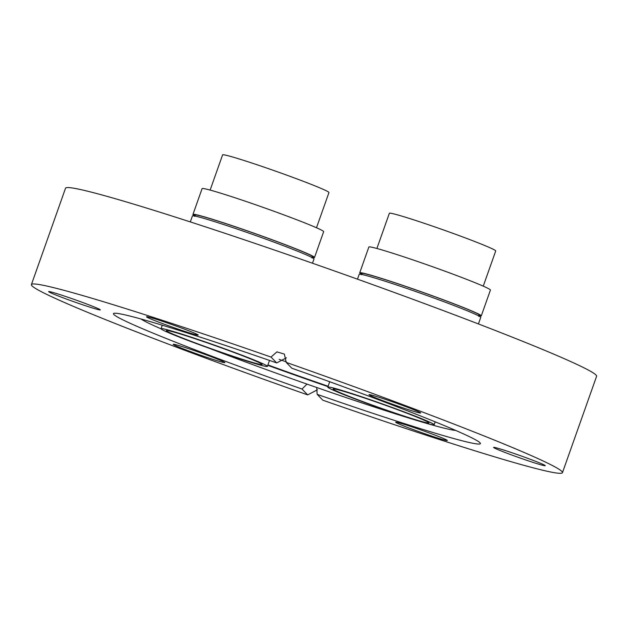 <?xml version="1.0" encoding="UTF-8"?>
<svg xmlns="http://www.w3.org/2000/svg" width="628" height="628" viewBox="0 0 628 628"><rect width="100%" height="100%" fill="white"/><g stroke="black" fill="none" stroke-linecap="round" stroke-linejoin="round"><path stroke-width="0.94" d="M455.685 430.431A168.853 7.049 19.5 0 1 424.952 422.887M419.214 421.184A168.853 7.049 19.5 0 1 208.904 348.148M161.051 328.821A168.853 7.049 19.5 0 1 140.962 318.977M327.965 386.644A167.236 6.979 19.5 0 1 267.771 365.331M279.162 359.389A168.853 7.049 19.5 0 1 286.344 361.893M517.629 454.703A27.404 1.146 -160.5 0 0 493.577 447.395A27.404 1.146 -160.5 0 0 521.193 458.385A27.404 1.146 -160.5 0 0 545.237 465.693A27.404 1.146 -160.5 0 0 517.629 454.703M419.716 429.513A27.404 1.146 -160.5 0 0 395.671 422.204A27.404 1.146 -160.5 0 0 423.28 433.187A27.404 1.146 -160.5 0 0 447.332 440.495A27.404 1.146 -160.5 0 0 419.716 429.513M173.25 344.419A27.404 1.146 -160.5 0 0 199.72 354.906A27.404 1.146 -160.5 0 0 224.855 362.591A27.404 1.146 -160.5 0 0 224.793 362.466A27.404 1.146 -160.5 0 0 198.322 351.986A27.404 1.146 -160.5 0 0 173.187 344.293A27.404 1.146 -160.5 0 0 173.25 344.419M72.667 298.897A27.404 1.146 -160.5 0 0 48.623 291.588A27.404 1.146 -160.5 0 0 76.239 302.57A27.404 1.146 -160.5 0 0 100.284 309.879A27.404 1.146 -160.5 0 0 72.667 298.897M170.581 324.087A27.404 1.146 -160.5 0 0 146.528 316.779A27.404 1.146 -160.5 0 0 174.144 327.769A27.404 1.146 -160.5 0 0 198.197 335.077A27.404 1.146 -160.5 0 0 170.581 324.087M369.068 394.808A27.404 1.146 -160.5 0 0 395.538 405.296A27.404 1.146 -160.5 0 0 420.674 412.981A27.404 1.146 -160.5 0 0 420.611 412.863A27.404 1.146 -160.5 0 0 394.141 402.375A27.404 1.146 -160.5 0 0 369.005 394.69A27.404 1.146 -160.5 0 0 369.068 394.808M317.164 394.353L322.831 400.201A281.689 11.751 -160.5 0 0 562.46 472.672A281.689 11.751 -160.5 0 0 561.856 471.408A281.689 11.751 -160.5 0 0 286.187 362.387L291.855 368.236A194.641 8.125 19.5 0 1 479.988 442.74A194.641 8.125 19.5 0 1 480.412 443.611A194.641 8.125 19.5 0 1 317.164 394.353L316.748 388.01M306.99 384.108L302.005 389.046A194.641 8.125 19.5 0 1 113.872 314.534A194.641 8.125 19.5 0 1 113.456 313.662A194.641 8.125 19.5 0 1 276.697 362.929L286.423 357.811M562.46 472.672L596.6 376.266A281.689 11.751 -160.5 0 0 595.996 375.01A281.689 11.751 -160.5 0 0 323.86 267.222A281.689 11.751 -160.5 0 0 65.54 188.204L31.4 284.61A281.689 11.751 -160.5 0 0 32.004 285.866A281.689 11.751 -160.5 0 0 307.673 394.894L302.005 389.046M286.187 362.387L284.39 354.114L276.909 351.868L271.029 357.073A281.689 11.751 -160.5 0 0 31.4 284.61M328.106 386.244A157.165 6.555 19.5 0 1 267.921 364.923M317.407 389.8L307.673 394.894M271.029 357.073L276.697 362.929M478.764 315.758A64.48 2.693 -160.5 0 0 481.276 315.876L490.421 290.065A64.48 2.693 -160.5 0 0 425.446 264.215A64.48 2.693 -160.5 0 0 368.856 247.024L359.718 272.835A64.48 2.693 -160.5 0 0 361.752 274.326M481.276 315.876A64.48 2.693 -160.5 0 0 416.301 290.026A64.48 2.693 -160.5 0 0 359.718 272.835M478.426 323.938L480.742 317.399A64.48 2.693 -160.5 0 0 415.767 291.541A64.48 2.693 -160.5 0 0 359.185 274.35L357.481 279.162M384.658 409.731A56.418 2.355 -160.5 0 0 434.168 424.771A56.418 2.355 -160.5 0 0 377.31 402.148A56.418 2.355 -160.5 0 0 327.8 387.107A56.418 2.355 -160.5 0 0 384.658 409.731M377.679 402.532A50.774 2.12 -160.5 0 0 333.123 388.991A50.774 2.12 -160.5 0 0 384.289 409.346A50.774 2.12 -160.5 0 0 428.845 422.887A50.774 2.12 -160.5 0 0 377.679 402.532M483.254 286.148L495.72 250.941A56.418 2.355 -160.5 0 0 438.87 228.325A56.418 2.355 -160.5 0 0 389.36 213.277L376.894 248.484M311.998 257.362A64.48 2.693 -160.5 0 0 314.518 257.48L323.656 231.669A64.48 2.693 -160.5 0 0 258.681 205.819A64.48 2.693 -160.5 0 0 202.098 188.628L192.953 214.438A64.48 2.693 -160.5 0 0 194.986 215.93M314.518 257.48A64.48 2.693 -160.5 0 0 249.544 231.63A64.48 2.693 -160.5 0 0 192.953 214.438M312.477 263.226L313.976 259.003A64.48 2.693 -160.5 0 0 249.002 233.145A64.48 2.693 -160.5 0 0 192.419 215.954L190.308 221.912M217.892 351.335A56.418 2.355 -160.5 0 0 267.402 366.375A56.418 2.355 -160.5 0 0 210.553 343.752A56.418 2.355 -160.5 0 0 161.043 328.711A56.418 2.355 -160.5 0 0 217.892 351.335M210.914 344.136A50.774 2.12 -160.5 0 0 166.357 330.595A50.774 2.12 -160.5 0 0 217.524 350.95A50.774 2.12 -160.5 0 0 262.088 364.491A50.774 2.12 -160.5 0 0 210.914 344.136M316.488 227.752L328.962 192.545A56.418 2.355 -160.5 0 0 272.105 169.921A56.418 2.355 -160.5 0 0 222.595 154.881L210.129 190.088M478.45 315.421A62.863 2.622 -160.5 0 0 416.411 290.136A62.863 2.622 -160.5 0 0 362.207 274.255M311.684 257.025A62.863 2.622 -160.5 0 0 249.646 231.74A62.863 2.622 -160.5 0 0 195.441 215.859M478.787 316.386L479.125 315.429M361.681 273.847L361.336 274.797M435.204 421.843L434.168 424.771M329.7 381.746L327.8 387.107M312.022 257.99L312.359 257.033M194.916 215.443L194.57 216.401M269.506 360.433L267.402 366.375M162.283 325.202L161.043 328.711"/></g></svg>
